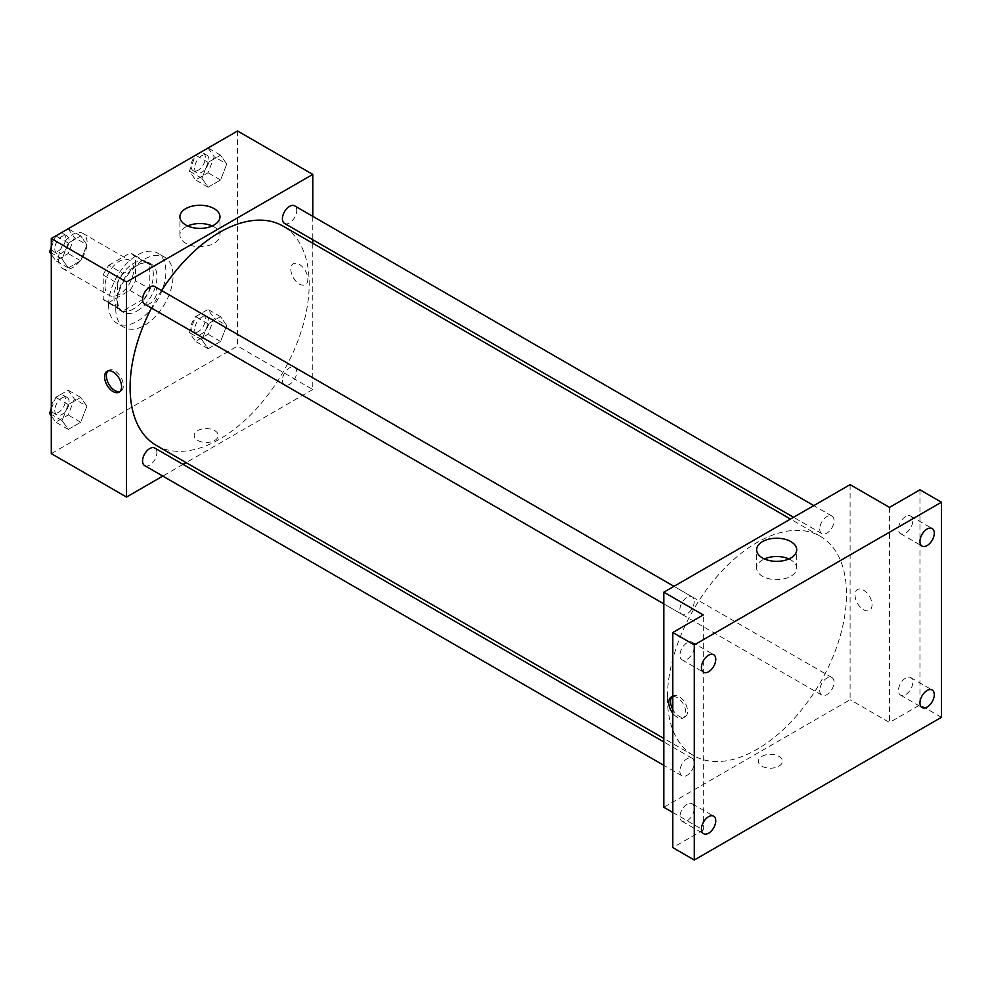 <?xml version="1.0" encoding="UTF-8"?>
<svg xmlns="http://www.w3.org/2000/svg" width="991" height="991" viewBox="0 0 991 991"><rect width="100%" height="100%" fill="white"/><g stroke="black" fill="none" stroke-linecap="round" stroke-linejoin="round"><path stroke-width="0.74" stroke-dasharray="4.96 3.72" d="M58.444 259.221A20.266 11.694 120 0 0 62.644 268.487A20.266 11.694 120 0 0 82.91 256.793A20.266 11.694 120 0 0 82.91 233.393A20.266 11.694 120 0 0 67.289 238.819A20.266 11.694 120 0 0 58.444 259.221M105.021 286.102A20.266 11.694 120 0 0 109.208 295.38A20.266 11.694 120 0 0 129.474 283.674A20.266 11.694 120 0 0 129.474 260.274A20.266 11.694 120 0 0 113.866 265.712A20.266 11.694 120 0 0 105.021 286.102M108.837 265.278L129.858 253.151A27.215 15.707 120 0 1 132.955 254.266A27.215 15.707 120 0 1 135.47 256.384L135.47 280.664A27.215 15.707 120 0 1 129.858 290.375L108.837 302.515A27.215 15.707 120 0 1 105.74 301.4A27.215 15.707 120 0 1 103.225 299.27L103.225 275.002A27.215 15.707 120 0 1 108.837 265.278L123.169 273.553L144.178 261.413L129.858 253.151M129.858 290.375L144.178 298.65L123.169 310.778L108.837 302.515M103.225 299.27L117.557 307.544L117.557 283.277L103.225 275.002M117.557 307.544A27.215 15.707 120 0 0 120.072 309.675A27.215 15.707 120 0 0 123.169 310.778M144.178 298.65A27.215 15.707 120 0 0 149.79 288.926L135.47 280.664M144.178 261.413A27.215 15.707 120 0 1 147.275 262.528A27.215 15.707 120 0 1 149.79 264.659L149.79 288.926M123.169 273.553A27.215 15.707 120 0 0 117.557 283.277M133.674 308.845A27.859 16.091 -60 0 1 119.738 310.233A27.859 16.091 -60 0 1 119.738 278.062A27.859 16.091 -60 0 1 147.609 261.971A27.859 16.091 -60 0 1 151.871 284.293A27.859 16.091 -60 0 1 133.674 308.845M137.254 310.914A27.859 16.091 120 0 0 155.463 286.362A27.859 16.091 120 0 0 151.189 264.04A27.859 16.091 120 0 0 129.722 271.509A27.859 16.091 120 0 0 117.557 299.542A27.859 16.091 120 0 0 123.33 312.301A27.859 16.091 120 0 0 137.254 310.914M149.79 264.659L135.47 256.384M108.601 304.72A40.532 23.4 120 0 0 116.988 323.264A40.532 23.4 120 0 0 157.519 299.864A40.532 23.4 120 0 0 157.519 253.077A40.532 23.4 120 0 0 126.291 263.928A40.532 23.4 120 0 0 108.601 304.72M115.761 308.845A40.532 23.4 120 0 0 124.16 327.402A40.532 23.4 120 0 0 164.679 304.002A40.532 23.4 120 0 0 164.679 257.202A40.532 23.4 120 0 0 133.451 268.065A40.532 23.4 120 0 0 115.761 308.845M226.753 325.506L220.547 341.499L208.135 348.671L201.941 339.839L208.135 323.846L220.547 316.686L226.753 325.506L220.547 341.499L208.135 348.671L201.941 339.839L208.135 323.846L220.547 316.686L226.753 325.506L214.217 318.272L208.011 334.264L195.599 341.424L189.392 332.604L195.599 316.612L208.011 309.452L214.217 318.272M226.753 164.035L220.547 180.015L208.135 187.188L201.941 178.355L208.135 162.363L220.547 155.203L226.753 164.035L220.547 180.015L208.135 187.188L201.941 178.355L208.135 162.363L220.547 155.203L226.753 164.035L214.217 156.789L208.011 172.781L195.599 179.941L189.392 171.121L195.561 155.24M237.555 130.985L237.555 346.082L51.284 453.618M86.911 406.248L80.705 422.24L68.292 429.413L62.086 420.58L68.292 404.588L80.705 397.428L86.911 406.248L80.705 422.24L68.292 429.413L62.086 420.58L68.292 404.588L80.705 397.428L86.911 406.248L74.362 399.014L68.168 415.006L55.756 422.166L51.284 415.811M86.911 244.765L80.705 260.757L68.292 267.929L62.086 259.097L68.292 243.105L80.705 235.945L86.911 244.765L80.705 260.757L68.292 267.929L62.086 259.097L68.292 243.105L80.705 235.945L86.911 244.765L74.362 237.53L68.168 253.523L55.756 260.683L51.284 254.328M312.784 243.266L312.784 389.513L237.555 346.082M312.784 389.513L186.135 462.624M183.062 464.395L162.797 476.101M197.704 440.438A12.028 6.949 0 0 0 210.823 441.949A12.028 6.949 0 0 0 218.243 435.532A12.028 6.949 0 0 0 206.215 428.583A12.028 6.949 0 0 0 194.186 435.532A12.028 6.949 0 0 0 197.704 440.438A12.028 6.949 0 0 0 210.823 441.936A12.028 6.949 0 0 0 218.243 435.52A12.028 6.949 0 0 0 206.215 428.583A12.028 6.949 0 0 0 194.186 435.52A12.028 6.949 0 0 0 197.704 440.438M156.318 445.417A126.65 73.123 120 0 0 282.968 372.294A126.65 73.123 120 0 0 282.968 226.059M161.595 290.524A126.65 73.123 120 0 0 151.462 308.065M312.784 216.323L312.784 239.723M284.504 223.396A10.133 5.847 120 0 0 294.637 217.549A10.133 5.847 120 0 0 294.637 205.855M282.41 380.247A10.133 5.847 120 0 0 284.504 384.88A10.133 5.847 120 0 0 294.637 379.033A10.133 5.847 120 0 0 294.637 367.339A10.133 5.847 120 0 0 286.833 370.052A10.133 5.847 120 0 0 282.41 380.247M144.661 465.621A10.133 5.847 120 0 0 154.782 459.774A10.133 5.847 120 0 0 154.782 448.068M154.782 286.585A10.133 5.847 -60 0 1 156.888 291.23A10.133 5.847 -60 0 1 152.465 301.425A10.133 5.847 -60 0 1 144.661 304.138M290.846 269.304A12.028 6.949 -120 0 0 296.098 281.407A12.028 6.949 -120 0 0 305.364 284.628A12.028 6.949 -120 0 0 305.364 270.741A12.028 6.949 -120 0 0 293.336 263.792A12.028 6.949 -120 0 0 290.846 269.304A12.028 6.949 -120 0 0 296.086 281.407A12.028 6.949 -120 0 0 305.364 284.628A12.028 6.949 -120 0 0 305.364 270.741A12.028 6.949 -120 0 0 293.336 263.792A12.028 6.949 -120 0 0 290.834 269.304M108.031 370.931A12.028 6.949 60 0 1 108.861 370.287A12.028 6.949 60 0 1 118.14 373.52A12.028 6.949 60 0 1 123.392 385.623A12.028 6.949 60 0 1 120.902 391.135A12.028 6.949 60 0 1 119.923 391.532M212.21 225.96A20.043 11.57 180 0 1 219.977 235.115A20.043 11.57 180 0 1 207.614 245.805A20.043 11.57 180 0 1 185.775 243.291A20.043 11.57 180 0 1 179.904 235.115A20.043 11.57 180 0 1 187.683 225.96M667.414 697.664A126.65 73.123 120 0 0 693.65 755.638A126.65 73.123 120 0 0 820.288 682.514A126.65 73.123 120 0 0 820.288 536.28A126.65 73.123 120 0 0 722.699 570.209A126.65 73.123 120 0 0 667.414 697.664M694.208 601.45A10.133 5.847 -60 0 1 689.786 611.645A10.133 5.847 -60 0 1 681.981 614.358A10.133 5.847 -60 0 1 681.981 602.664A10.133 5.847 -60 0 1 692.114 596.817A10.133 5.847 -60 0 1 694.208 601.45M819.73 690.467A10.133 5.847 120 0 0 821.824 695.1A10.133 5.847 120 0 0 831.957 689.253A10.133 5.847 120 0 0 831.957 677.559A10.133 5.847 120 0 0 824.153 680.272A10.133 5.847 120 0 0 819.73 690.467M679.876 771.209A10.133 5.847 120 0 0 681.981 775.842A10.133 5.847 120 0 0 692.114 769.995A10.133 5.847 120 0 0 692.114 758.288A10.133 5.847 120 0 0 684.298 761.014A10.133 5.847 120 0 0 679.876 771.209M819.73 528.983A10.133 5.847 120 0 0 821.824 533.616A10.133 5.847 120 0 0 831.957 527.769A10.133 5.847 120 0 0 831.957 516.076A10.133 5.847 120 0 0 824.153 518.788A10.133 5.847 120 0 0 819.73 528.983M850.105 484.636L850.105 699.733L663.834 807.269M941.45 717.311L919.958 704.898L889.509 722.476L850.105 699.733M672.79 812.447L703.238 830.024L672.79 847.602M761.893 766.167A12.028 6.949 0 0 0 774.999 767.678A12.028 6.949 0 0 0 782.432 761.261A12.028 6.949 0 0 0 770.403 754.312A12.028 6.949 0 0 0 758.375 761.261A12.028 6.949 0 0 0 761.893 766.167A12.028 6.949 0 0 0 774.999 767.666A12.028 6.949 0 0 0 782.432 761.249A12.028 6.949 0 0 0 770.403 754.312A12.028 6.949 0 0 0 758.375 761.249A12.028 6.949 0 0 0 761.893 766.167M889.509 507.392L889.509 722.476M855.035 595.034A12.028 6.949 -120 0 0 860.287 607.136A12.028 6.949 -120 0 0 869.553 610.357A12.028 6.949 -120 0 0 869.553 596.471A12.028 6.949 -120 0 0 857.525 589.521A12.028 6.949 -120 0 0 855.035 595.034A12.028 6.949 -120 0 0 860.275 607.136A12.028 6.949 -120 0 0 869.553 610.357A12.028 6.949 -120 0 0 869.553 596.471A12.028 6.949 -120 0 0 857.512 589.521A12.028 6.949 -120 0 0 855.022 595.034M703.238 830.024L703.238 614.928M672.79 696.549A12.028 6.949 60 0 1 681.412 701.294A12.028 6.949 60 0 1 685.772 712.393A12.028 6.949 60 0 1 683.282 717.905A12.028 6.949 60 0 1 672.79 713.247M672.22 696.661A12.028 6.949 60 0 1 673.05 696.016A12.028 6.949 60 0 1 682.328 699.25A12.028 6.949 60 0 1 687.581 711.352A12.028 6.949 60 0 1 685.091 716.865A12.028 6.949 60 0 1 672.79 709.445M788.935 558.936A20.043 11.57 180 0 1 796.714 568.091A20.043 11.57 180 0 1 784.339 578.769A20.043 11.57 180 0 1 762.5 576.266A20.043 11.57 180 0 1 756.628 568.091A20.043 11.57 180 0 1 764.408 558.936M905.625 678.092A10.133 5.847 120 0 0 899.01 687.023A10.133 5.847 120 0 0 900.559 695.149A10.133 5.847 120 0 0 910.692 689.29A10.133 5.847 120 0 0 910.692 677.596A10.133 5.847 120 0 0 905.625 678.092M905.625 516.608A10.133 5.847 120 0 0 899.01 525.54A10.133 5.847 120 0 0 900.559 533.666A10.133 5.847 120 0 0 910.692 527.807A10.133 5.847 120 0 0 910.692 516.113A10.133 5.847 120 0 0 905.625 516.608M919.958 489.814L919.958 704.898M687.122 804.258A10.133 5.847 120 0 0 680.495 813.177A10.133 5.847 120 0 0 682.056 821.304A10.133 5.847 120 0 0 692.189 815.457A10.133 5.847 120 0 0 692.189 803.751A10.133 5.847 120 0 0 687.122 804.258M687.122 642.775A10.133 5.847 120 0 0 680.495 651.694A10.133 5.847 120 0 0 682.056 659.82A10.133 5.847 120 0 0 692.189 653.973A10.133 5.847 120 0 0 692.189 642.267A10.133 5.847 120 0 0 687.122 642.775M51.284 247.391L55.719 235.969M68.168 228.71L74.362 237.53M54.79 248.828A10.133 5.847 120 0 0 56.896 253.473A10.133 5.847 120 0 0 67.029 247.626A10.133 5.847 120 0 0 67.029 235.92A10.133 5.847 120 0 0 59.212 238.633A10.133 5.847 120 0 0 54.79 248.828M80.705 260.757L68.168 253.523M68.292 267.929L55.756 260.683M62.086 259.097L51.284 252.866M68.292 243.105L55.83 235.908M80.705 235.945L68.23 228.748M51.247 247.502A10.133 5.847 120 0 0 53.316 251.404A10.133 5.847 120 0 0 63.449 245.557A10.133 5.847 120 0 0 63.449 233.851A10.133 5.847 120 0 0 56.115 236.093A10.133 5.847 120 0 0 51.284 245.557M208.011 147.969L214.217 156.789M194.645 168.086A10.133 5.847 120 0 0 196.738 172.731A10.133 5.847 120 0 0 206.871 166.884A10.133 5.847 120 0 0 206.871 155.178A10.133 5.847 120 0 0 199.067 157.891A10.133 5.847 120 0 0 194.645 168.086M220.547 180.015L208.011 172.781M208.135 187.188L195.599 179.941M201.941 178.355L189.392 171.121M208.135 162.363L195.673 155.166M220.547 155.203L208.085 148.006M191.065 166.03A10.133 5.847 120 0 0 193.158 170.663A10.133 5.847 120 0 0 203.291 164.816A10.133 5.847 120 0 0 203.291 153.109A10.133 5.847 120 0 0 195.487 155.822A10.133 5.847 120 0 0 191.065 166.03M51.284 408.874L55.756 397.354L68.168 390.181L74.362 399.014M54.79 410.311A10.133 5.847 120 0 0 56.896 414.956A10.133 5.847 120 0 0 67.029 409.097A10.133 5.847 120 0 0 67.029 397.403A10.133 5.847 120 0 0 59.212 400.116A10.133 5.847 120 0 0 54.79 410.311M80.705 422.24L68.168 415.006M68.292 429.413L55.756 422.166M62.086 420.58L51.284 414.349M68.292 404.588L55.756 397.354M80.705 397.428L68.168 390.181M51.247 408.986A10.133 5.847 120 0 0 53.316 412.888A10.133 5.847 120 0 0 63.449 407.041A10.133 5.847 120 0 0 63.449 395.335A10.133 5.847 120 0 0 56.115 397.577A10.133 5.847 120 0 0 51.284 407.041M194.645 329.569A10.133 5.847 120 0 0 196.738 334.215A10.133 5.847 120 0 0 206.871 328.368A10.133 5.847 120 0 0 206.871 316.662A10.133 5.847 120 0 0 199.067 319.375A10.133 5.847 120 0 0 194.645 329.569M220.547 341.499L208.011 334.264M208.135 348.671L195.599 341.424M201.941 339.839L189.392 332.604M208.135 323.846L195.599 316.612M220.547 316.686L208.011 309.452M191.065 327.501A10.133 5.847 120 0 0 193.158 332.146A10.133 5.847 120 0 0 203.291 326.299A10.133 5.847 120 0 0 203.291 314.593A10.133 5.847 120 0 0 195.487 317.306A10.133 5.847 120 0 0 191.065 327.501M62.644 268.487L109.208 295.38M82.91 233.393L129.474 260.274M151.189 264.04L147.609 261.971M123.33 312.301L119.738 310.233M147.275 262.528L132.955 254.266M120.072 309.675L105.74 301.4M164.679 257.202L157.519 253.077M124.16 327.402L116.988 323.264M108.861 370.287L107.065 371.328M120.902 391.135L119.093 392.176M219.977 235.115L219.977 216.818M179.904 235.115L179.904 216.818M820.288 536.28L790.484 519.061M693.65 755.638L663.834 738.431M663.834 603.878L681.981 614.358M673.967 586.338L692.114 596.817M831.957 677.559L294.637 367.339M821.824 695.1L284.504 384.88M692.114 758.288L663.834 741.962M681.981 775.842L663.834 765.362M831.957 516.076L813.809 505.596M821.824 533.616L793.543 517.29M673.05 696.016L671.254 697.069M685.091 716.865L683.282 717.905M796.714 568.091L796.714 549.782M756.628 568.091L756.628 549.782M900.559 695.149L922.051 707.549M910.692 677.596L932.184 690.009M682.056 821.304L703.548 833.704M692.189 803.751L713.681 816.163M682.056 659.82L703.548 672.232M692.189 642.267L713.681 654.679M900.559 533.666L922.051 546.066M910.692 516.113L932.184 528.525M67.029 235.92L63.449 233.851M56.896 253.473L53.316 251.404M206.871 155.178L203.291 153.109M196.738 172.731L193.158 170.663M67.029 397.403L63.449 395.335M56.896 414.956L53.316 412.888M206.871 316.662L203.291 314.593M196.738 334.215L193.158 332.146"/><path stroke-width="1.49" d="M162.797 476.101L126.514 497.048L51.284 453.618L51.284 238.534L237.555 130.985L312.784 174.416L312.784 216.323M186.135 462.624L183.062 464.395M151.462 308.065A126.65 73.123 120 0 0 130.094 387.444A126.65 73.123 120 0 0 156.318 445.417L663.834 738.431M790.484 519.061L282.968 226.059A126.65 73.123 120 0 0 161.595 290.524M312.784 239.723L312.784 243.266M126.514 497.048L126.514 281.964L312.784 174.416M813.809 505.596L294.637 205.855A10.133 5.847 120 0 0 286.833 208.568A10.133 5.847 120 0 0 282.41 218.763A10.133 5.847 120 0 0 284.504 223.396L793.543 517.29M663.834 741.962L154.782 448.068A10.133 5.847 120 0 0 146.978 450.794A10.133 5.847 120 0 0 142.555 460.988A10.133 5.847 120 0 0 144.661 465.621L663.834 765.362M663.834 603.878L144.661 304.138A10.133 5.847 -60 0 1 144.661 292.444A10.133 5.847 -60 0 1 154.782 286.585L673.967 586.338M126.514 281.964L51.284 238.534M185.775 224.994A20.043 11.57 180 0 1 179.904 216.818A20.043 11.57 180 0 1 199.947 205.248A20.043 11.57 180 0 1 219.977 216.818A20.043 11.57 180 0 1 207.614 227.509A20.043 11.57 180 0 1 185.775 224.994M121.583 386.663A12.028 6.949 60 0 1 119.093 392.176A12.028 6.949 60 0 1 107.065 385.226A12.028 6.949 60 0 1 107.065 371.328A12.028 6.949 60 0 1 116.331 374.561A12.028 6.949 60 0 1 121.583 386.663M119.923 391.532A12.028 6.949 60 0 1 108.861 384.186A12.028 6.949 60 0 1 108.031 370.931M187.683 225.96A20.043 11.57 180 0 1 212.21 225.96M672.79 812.447L663.834 807.269L663.834 592.184L850.105 484.636L889.509 507.392L919.958 489.814L941.45 502.214L941.45 717.311L694.282 860.015L672.79 847.602L672.79 632.518L703.238 614.928L663.834 592.184M694.282 860.015L694.282 644.918L672.79 632.518M694.282 644.918L941.45 502.214M762.5 557.97A20.043 11.57 180 0 1 756.628 549.782A20.043 11.57 180 0 1 776.671 538.212A20.043 11.57 180 0 1 796.714 549.782A20.043 11.57 180 0 1 784.339 560.472A20.043 11.57 180 0 1 762.5 557.97M672.79 713.247A12.028 6.949 60 0 1 671.254 697.069A12.028 6.949 60 0 1 672.79 696.549M672.79 709.445A12.028 6.949 60 0 1 672.22 696.661M764.408 558.936A20.043 11.57 180 0 1 788.935 558.936M927.118 545.57A10.133 5.847 -60 0 1 922.051 546.066A10.133 5.847 -60 0 1 920.503 537.952A10.133 5.847 -60 0 1 927.118 529.021A10.133 5.847 -60 0 1 932.184 528.525A10.133 5.847 -60 0 1 933.745 536.639A10.133 5.847 -60 0 1 927.118 545.57M708.615 671.725A10.133 5.847 -60 0 1 703.548 672.232A10.133 5.847 -60 0 1 701.987 664.106A10.133 5.847 -60 0 1 708.615 655.175A10.133 5.847 -60 0 1 713.681 654.679A10.133 5.847 -60 0 1 715.229 662.793A10.133 5.847 -60 0 1 708.615 671.725M708.615 833.208A10.133 5.847 -60 0 1 703.548 833.704A10.133 5.847 -60 0 1 701.987 825.59A10.133 5.847 -60 0 1 708.615 816.658A10.133 5.847 -60 0 1 713.681 816.163A10.133 5.847 -60 0 1 715.229 824.277A10.133 5.847 -60 0 1 708.615 833.208M927.118 707.054A10.133 5.847 -60 0 1 922.051 707.549A10.133 5.847 -60 0 1 920.503 699.435A10.133 5.847 -60 0 1 927.118 690.504A10.133 5.847 -60 0 1 932.184 690.009A10.133 5.847 -60 0 1 933.745 698.122A10.133 5.847 -60 0 1 927.118 707.054M51.284 254.328L49.55 251.863L51.284 247.391M55.719 235.969L68.23 228.748M51.284 252.866L49.55 251.863M51.284 245.557A10.133 5.847 120 0 0 51.21 246.759A10.133 5.847 120 0 0 51.247 247.502M195.561 155.24L208.085 148.006M51.284 415.811L49.55 413.346L51.284 408.874M51.284 414.349L49.55 413.346M51.284 407.041A10.133 5.847 120 0 0 51.21 408.242A10.133 5.847 120 0 0 51.247 408.986"/></g></svg>
